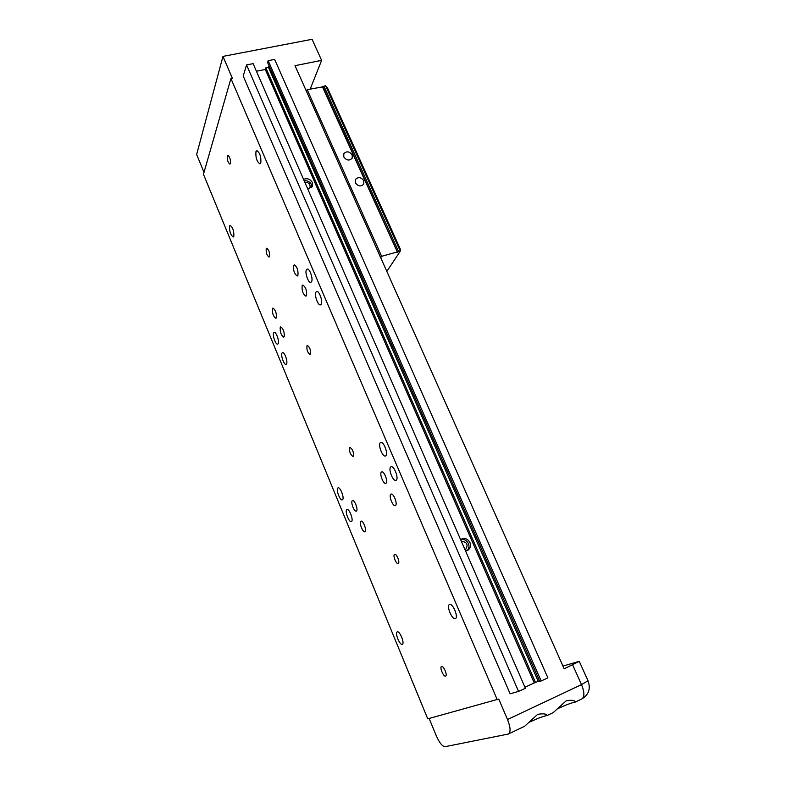 <?xml version="1.0" encoding="UTF-8"?>
<svg xmlns="http://www.w3.org/2000/svg" width="786" height="786" viewBox="0 0 786 786"><rect width="100%" height="100%" fill="white"/><g stroke="black" fill="none" stroke-linecap="round" stroke-linejoin="round"><path stroke-width="1.18" d="M396.311 480.167L395.889 480.413C392.99 481.602 388.107 468.996 390.671 466.982L391.123 466.717C394.012 465.499 398.934 478.242 396.311 480.167M311.551 281.752L310.794 282.39C308.348 283.235 304.663 272.565 306.412 269.726L307.188 269.048C309.635 268.193 313.349 278.981 311.551 281.752M351.578 521.462L351.303 521.619C349.033 522.621 344.69 511.264 346.724 509.701L347.029 509.525C349.289 508.503 353.661 519.968 351.578 521.462M278.156 343.698L277.645 344.15C275.68 344.897 272.261 335.131 273.685 332.871L274.216 332.399C276.171 331.633 279.62 341.497 278.156 343.698M356.52 510.979L356.255 511.136C354.24 512.01 350.458 502.136 352.266 500.731L352.541 500.564C354.545 499.67 358.357 509.633 356.52 510.979M386.083 483.174L385.739 483.37C383.372 484.353 379.284 473.771 381.387 472.111L381.75 471.895C384.118 470.893 388.225 481.572 386.083 483.174M306.481 295.674L305.882 296.194C302.905 294.161 301.677 290.614 302.188 285.544L302.797 285.004C305.783 287.067 307.012 290.624 306.481 295.674M284.168 336.722L283.707 337.125C281.044 335.17 279.895 331.889 280.248 327.271L280.73 326.858C283.402 328.833 284.552 332.124 284.168 336.722M276.338 317.868L275.857 318.301C273.253 316.375 272.123 313.113 272.457 308.495L272.948 308.043C275.562 309.989 276.692 313.26 276.338 317.868M297.904 275.464L297.275 276.014C294.377 274.019 293.158 270.492 293.64 265.422L294.278 264.843C297.196 266.867 298.405 270.404 297.904 275.464M395.545 505.457L395.24 505.624C392.833 506.646 388.618 495.858 390.799 494.286L391.133 494.099C393.531 493.058 397.775 503.944 395.545 505.457M365.087 531.611L364.851 531.749C362.808 532.643 358.917 522.592 360.794 521.275L361.039 521.128C363.073 520.204 366.993 530.344 365.087 531.611M269.539 256.619L269.058 257.091C266.867 255.519 265.923 252.719 266.218 248.7L266.709 248.209C268.9 249.801 269.844 252.611 269.539 256.619M230.465 163.508L229.925 164.136C227.969 162.673 227.095 159.941 227.292 155.933L227.832 155.284C229.787 156.758 230.671 159.499 230.465 163.508M342.588 499.68L342.274 499.867C340.043 500.829 335.819 489.698 337.774 488.037L338.108 487.831C340.328 486.839 344.582 498.088 342.588 499.68M286.526 363.957L286.035 364.37C284.041 365.146 280.523 355.213 282.007 353.022L282.518 352.59C284.512 351.804 288.049 361.825 286.526 363.957M260.805 162.957L259.93 163.901C256.845 161.739 255.519 157.642 255.961 151.61L256.845 150.627C259.95 152.828 261.266 156.935 260.805 162.957M233.825 236.36L233.216 237.028C230.553 234.985 229.345 231.339 229.571 226.073L230.19 225.386C232.862 227.459 234.071 231.123 233.825 236.36M321.16 304.251L320.442 304.85C317.937 305.725 314.135 294.868 315.972 292.107L316.719 291.478C319.214 290.584 323.046 301.569 321.16 304.251M385.877 455.742L385.405 456.027C382.556 457.177 377.85 444.837 380.306 442.705L380.807 442.39C383.637 441.221 388.382 453.699 385.877 455.742M455.428 618.562L455.31 618.611C452.137 620.066 446.193 605.81 449.435 604.532L449.582 604.463C452.736 602.97 458.739 617.383 455.428 618.562M402.334 644.323L402.255 644.363C399.809 645.532 394.68 632.868 397.205 631.915L397.303 631.865C399.74 630.657 404.918 643.449 402.334 644.323L402.255 644.363M310.45 354.103L310.038 354.437C307.591 352.708 306.569 349.839 306.972 345.811L307.385 345.476C309.841 347.206 310.863 350.084 310.45 354.103M353.327 456.283L353.022 456.47C350.271 454.573 349.161 451.606 349.672 447.578L349.986 447.381C352.747 449.297 353.857 452.264 353.327 456.283M398.315 563.483L398.148 563.572C396.252 564.427 392.656 555.388 394.484 554.356L394.66 554.258C396.557 553.393 400.172 562.491 398.315 563.483M445.574 676.107C443.54 677.1 439.345 667.088 441.545 666.508L441.555 666.499C443.589 665.487 447.804 675.567 445.574 676.107L445.652 676.068M547.194 715.486L553.275 712.588L566.185 700.817C571.176 699.884 574.222 700.198 575.323 701.77L575.047 702.124C571.864 702.704 566.264 704.796 558.266 708.412M508.601 733.928L524.645 726.264L537.634 714.386C542.871 713.433 546.044 713.737 547.164 715.289L546.938 715.555C543.735 716.095 537.958 718.266 529.607 722.079M460.606 539.609L460.901 539.393C464.595 537.545 467.611 538.597 469.949 542.546C471.079 545.671 470.47 548.176 468.122 550.062L465.548 550.947M467.149 550.573C469.036 548.648 469.458 546.299 468.407 543.519C466.599 540.178 464.015 538.911 460.655 539.727M303.563 179.375C307.238 177.95 310.165 178.992 312.347 182.519L312.327 186.449L307.729 188.935M311.787 187.255L311.413 184.533C309.851 181.684 307.444 180.446 304.192 180.819M304.781 182.185C308.849 182.342 310.578 184.189 309.969 187.726L309.036 188.827M461.353 541.338C467.031 541.947 468.456 544.678 465.617 549.532L465.066 549.846M265.845 67.822L265.295 69.473L534.234 682.955L538.243 681.334L268.429 67.301L265.845 67.822L535.531 682.582M539.746 681.374L541.161 680.961L268.183 60.679L267.594 62.477L539.746 681.374M518.563 691.425L525.402 688.261L253.112 63.637L246.568 64.924L243.208 76.046L510.124 693.783L518.563 691.425L246.568 64.924M534.234 682.955L524.96 687.249M265.295 69.473L256.423 71.241M268.183 60.679L274.628 59.412L547.881 677.856L541.161 680.961M539.56 680.951L538.243 681.334M268.989 65.631L268.429 67.301M429.136 718.463L436.299 735.834C439.433 742.829 442.351 746.445 445.053 746.68L508.365 734.036C510.871 732.228 510.595 727.384 507.52 719.514L581.502 684.606L588.026 680.784M562.963 666.066L579.272 661.34L564.181 668.798L295.015 65.68L321.621 60.355L310.224 89.014M321.621 60.355L312.071 39.3L222.969 56.395L232.332 78.227L230.927 78.502L203.456 174.296L427.751 718.846L498.737 699.049L507.52 719.514M222.969 56.395L196.647 154.478L204.016 172.35M497.263 699.737L230.927 78.502M352.207 154.94C349.416 151.315 346.616 150.902 343.806 153.702L343.796 156.935C346.567 160.55 349.367 160.973 352.187 158.202L352.207 154.94M363.83 180.731C361.088 177.115 358.298 176.683 355.459 179.434L355.4 182.824C358.121 186.429 360.912 186.871 363.761 184.16L363.83 180.731M323.95 86.136L398.61 251.589L397.48 252.257L322.899 86.843L323.95 86.136L325.61 85.792L400.3 251.127L386.84 271.425M380.729 257.729L381.632 256.305L307.188 89.653L322.899 86.843M322.28 86.489L397.48 252.257M381.632 256.305L396.92 252.06M307.188 89.653L306.501 91.412M398.61 251.589L400.3 251.127L400.654 249.84L327.526 88.042L325.61 85.792M575.342 702.045L581.807 698.951C584.666 696.995 584.558 692.211 581.502 684.606L572.65 664.877M582.062 698.833C588.793 694.657 590.787 688.674 588.066 680.873L579.272 661.34"/></g></svg>
